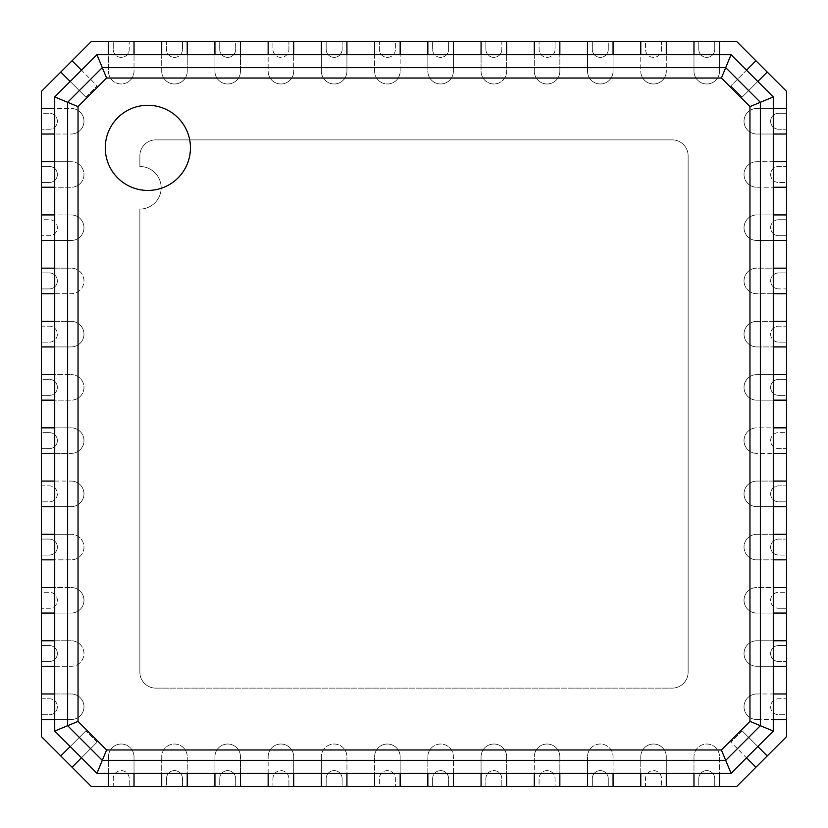 <?xml version="1.0" encoding="UTF-8"?>
<svg xmlns="http://www.w3.org/2000/svg" width="828" height="828" viewBox="0 0 828 828"><rect width="100%" height="100%" fill="white"/><g stroke="black" fill="none" stroke-linecap="round" stroke-linejoin="round"><path stroke-width="0.62" stroke-dasharray="4.14 3.1" d="M41.4 134.022L71.208 134.022A12.772 12.772 0 0 0 83.98 121.24A12.772 12.772 0 0 0 71.208 108.468L41.4 108.468L71.208 108.468A12.772 12.772 0 0 1 83.98 121.24A12.772 12.772 0 0 1 71.208 134.022A12.772 12.772 0 0 0 83.98 121.24A12.772 12.772 0 0 0 71.208 108.468A12.772 12.772 0 0 1 83.98 121.24A12.772 12.772 0 0 1 71.208 134.022L41.4 134.022L41.4 161.698L71.208 161.698L41.4 161.698L41.4 166.49L49.38 166.49A7.98 7.98 0 0 1 57.37 174.47A7.98 7.98 0 0 1 49.38 182.46L41.4 182.46L49.38 182.46A7.98 7.98 0 0 0 57.37 174.47A7.98 7.98 0 0 0 49.38 166.49L41.4 166.49L41.4 187.242L71.208 187.242A12.772 12.772 0 0 0 83.98 174.47A12.772 12.772 0 0 0 71.208 161.698A12.772 12.772 0 0 1 83.98 174.47A12.772 12.772 0 0 1 71.208 187.242A12.772 12.772 0 0 0 83.98 174.47A12.772 12.772 0 0 0 71.208 161.698A12.772 12.772 0 0 1 83.98 174.47A12.772 12.772 0 0 1 71.208 187.242L41.4 187.242L41.4 214.928L71.208 214.928L41.4 214.928L41.4 219.72L49.38 219.72A7.98 7.98 0 0 1 57.37 227.7A7.98 7.98 0 0 1 49.38 235.68L41.4 235.68L49.38 235.68A7.98 7.98 0 0 0 57.37 227.7A7.98 7.98 0 0 0 49.38 219.72L41.4 219.72L41.4 240.472L71.208 240.472A12.772 12.772 0 0 0 83.98 227.7A12.772 12.772 0 0 0 71.208 214.928A12.772 12.772 0 0 1 83.98 227.7A12.772 12.772 0 0 1 71.208 240.472A12.772 12.772 0 0 0 83.98 227.7A12.772 12.772 0 0 0 71.208 214.928A12.772 12.772 0 0 1 83.98 227.7A12.772 12.772 0 0 1 71.208 240.472L41.4 240.472L41.4 268.158L71.208 268.158L41.4 268.158L41.4 272.94L49.38 272.94A7.98 7.98 0 0 1 57.37 280.93A7.98 7.98 0 0 1 49.38 288.91L41.4 288.91L49.38 288.91A7.98 7.98 0 0 0 57.37 280.93A7.98 7.98 0 0 0 49.38 272.94L41.4 272.94L41.4 293.702L71.208 293.702A12.772 12.772 0 0 0 83.98 280.93A12.772 12.772 0 0 0 71.208 268.158A12.772 12.772 0 0 1 83.98 280.93A12.772 12.772 0 0 1 71.208 293.702A12.772 12.772 0 0 0 83.98 280.93A12.772 12.772 0 0 0 71.208 268.158A12.772 12.772 0 0 1 83.98 280.93A12.772 12.772 0 0 1 71.208 293.702L41.4 293.702L41.4 321.378L71.208 321.378L41.4 321.378L41.4 326.17L49.38 326.17A7.98 7.98 0 0 1 57.37 334.16A7.98 7.98 0 0 1 49.38 342.14L41.4 342.14L49.38 342.14A7.98 7.98 0 0 0 57.37 334.16A7.98 7.98 0 0 0 49.38 326.17L41.4 326.17L41.4 346.932L71.208 346.932A12.772 12.772 0 0 0 83.98 334.16A12.772 12.772 0 0 0 71.208 321.378A12.772 12.772 0 0 1 83.98 334.16A12.772 12.772 0 0 1 71.208 346.932A12.772 12.772 0 0 0 83.98 334.16A12.772 12.772 0 0 0 71.208 321.378A12.772 12.772 0 0 1 83.98 334.16A12.772 12.772 0 0 1 71.208 346.932L41.4 346.932L41.4 374.608L71.208 374.608L41.4 374.608L41.4 379.4L49.38 379.4A7.98 7.98 0 0 1 57.37 387.39A7.98 7.98 0 0 1 49.38 395.37L41.4 395.37L49.38 395.37A7.98 7.98 0 0 0 57.37 387.39A7.98 7.98 0 0 0 49.38 379.4L41.4 379.4L41.4 400.162L71.208 400.162A12.772 12.772 0 0 0 83.98 387.39A12.772 12.772 0 0 0 71.208 374.608A12.772 12.772 0 0 1 83.98 387.39A12.772 12.772 0 0 1 71.208 400.162A12.772 12.772 0 0 0 83.98 387.39A12.772 12.772 0 0 0 71.208 374.608A12.772 12.772 0 0 1 83.98 387.39A12.772 12.772 0 0 1 71.208 400.162L41.4 400.162L41.4 427.838L71.208 427.838L41.4 427.838L41.4 432.63L49.38 432.63A7.98 7.98 0 0 1 57.37 440.61A7.98 7.98 0 0 1 49.38 448.6L41.4 448.6L49.38 448.6A7.98 7.98 0 0 0 57.37 440.61A7.98 7.98 0 0 0 49.38 432.63L41.4 432.63L41.4 453.392L71.208 453.392A12.772 12.772 0 0 0 83.98 440.61A12.772 12.772 0 0 0 71.208 427.838A12.772 12.772 0 0 1 83.98 440.61A12.772 12.772 0 0 1 71.208 453.392A12.772 12.772 0 0 0 83.98 440.61A12.772 12.772 0 0 0 71.208 427.838A12.772 12.772 0 0 1 83.98 440.61A12.772 12.772 0 0 1 71.208 453.392L41.4 453.392L41.4 481.068L71.208 481.068L41.4 481.068L41.4 485.86L49.38 485.86A7.98 7.98 0 0 1 57.37 493.84A7.98 7.98 0 0 1 49.38 501.83L41.4 501.83L49.38 501.83A7.98 7.98 0 0 0 57.37 493.84A7.98 7.98 0 0 0 49.38 485.86L41.4 485.86L41.4 506.622L71.208 506.622A12.772 12.772 0 0 0 83.98 493.84A12.772 12.772 0 0 0 71.208 481.068A12.772 12.772 0 0 1 83.98 493.84A12.772 12.772 0 0 1 71.208 506.622A12.772 12.772 0 0 0 83.98 493.84A12.772 12.772 0 0 0 71.208 481.068A12.772 12.772 0 0 1 83.98 493.84A12.772 12.772 0 0 1 71.208 506.622L41.4 506.622L41.4 534.298L71.208 534.298L41.4 534.298L41.4 539.09L49.38 539.09A7.98 7.98 0 0 1 57.37 547.07A7.98 7.98 0 0 1 49.38 555.06L41.4 555.06L49.38 555.06A7.98 7.98 0 0 0 57.37 547.07A7.98 7.98 0 0 0 49.38 539.09L41.4 539.09L41.4 559.842L71.208 559.842A12.772 12.772 0 0 0 83.98 547.07A12.772 12.772 0 0 0 71.208 534.298A12.772 12.772 0 0 1 83.98 547.07A12.772 12.772 0 0 1 71.208 559.842A12.772 12.772 0 0 0 83.98 547.07A12.772 12.772 0 0 0 71.208 534.298A12.772 12.772 0 0 1 83.98 547.07A12.772 12.772 0 0 1 71.208 559.842L41.4 559.842L41.4 587.528L71.208 587.528L41.4 587.528L41.4 592.32L49.38 592.32A7.98 7.98 0 0 1 57.37 600.3A7.98 7.98 0 0 1 49.38 608.28L41.4 608.28L49.38 608.28A7.98 7.98 0 0 0 57.37 600.3A7.98 7.98 0 0 0 49.38 592.32L41.4 592.32L41.4 613.072L71.208 613.072A12.772 12.772 0 0 0 83.98 600.3A12.772 12.772 0 0 0 71.208 587.528A12.772 12.772 0 0 1 83.98 600.3A12.772 12.772 0 0 1 71.208 613.072A12.772 12.772 0 0 0 83.98 600.3A12.772 12.772 0 0 0 71.208 587.528A12.772 12.772 0 0 1 83.98 600.3A12.772 12.772 0 0 1 71.208 613.072L41.4 613.072L41.4 640.758L71.208 640.758L41.4 640.758L41.4 645.54L49.38 645.54A7.98 7.98 0 0 1 57.37 653.53A7.98 7.98 0 0 1 49.38 661.51L41.4 661.51L49.38 661.51A7.98 7.98 0 0 0 57.37 653.53A7.98 7.98 0 0 0 49.38 645.54L41.4 645.54L41.4 666.302L71.208 666.302A12.772 12.772 0 0 0 83.98 653.53A12.772 12.772 0 0 0 71.208 640.758A12.772 12.772 0 0 1 83.98 653.53A12.772 12.772 0 0 1 71.208 666.302A12.772 12.772 0 0 0 83.98 653.53A12.772 12.772 0 0 0 71.208 640.758A12.772 12.772 0 0 1 83.98 653.53A12.772 12.772 0 0 1 71.208 666.302L41.4 666.302L41.4 693.978L71.208 693.978L41.4 693.978L41.4 698.77L49.38 698.77A7.98 7.98 0 0 1 57.37 706.76A7.98 7.98 0 0 1 49.38 714.74L41.4 714.74L49.38 714.74A7.98 7.98 0 0 0 57.37 706.76A7.98 7.98 0 0 0 49.38 698.77L41.4 698.77L41.4 719.532L71.208 719.532A12.772 12.772 0 0 0 83.98 706.76A12.772 12.772 0 0 0 71.208 693.978A12.772 12.772 0 0 1 83.98 706.76A12.772 12.772 0 0 1 71.208 719.532A12.772 12.772 0 0 0 83.98 706.76A12.772 12.772 0 0 0 71.208 693.978A12.772 12.772 0 0 1 83.98 706.76A12.772 12.772 0 0 1 71.208 719.532L41.4 719.532L41.4 736.568L91.432 786.6L108.468 786.6L108.468 756.792L108.468 786.6L113.26 786.6L113.26 778.62A7.98 7.98 0 0 1 121.24 770.63A7.98 7.98 0 0 1 129.23 778.62L129.23 786.6L129.23 778.62A7.98 7.98 0 0 0 121.24 770.63A7.98 7.98 0 0 0 113.26 778.62L113.26 786.6L134.022 786.6L134.022 756.792A12.772 12.772 0 0 0 121.24 744.02A12.772 12.772 0 0 0 108.468 756.792A12.772 12.772 0 0 1 121.24 744.02A12.772 12.772 0 0 1 134.022 756.792A12.772 12.772 0 0 0 121.24 744.02A12.772 12.772 0 0 0 108.468 756.792A12.772 12.772 0 0 1 121.24 744.02A12.772 12.772 0 0 1 134.022 756.792L134.022 786.6L161.698 786.6L161.698 756.792L161.698 786.6L166.49 786.6L166.49 778.62A7.98 7.98 0 0 1 174.47 770.63A7.98 7.98 0 0 1 182.46 778.62L182.46 786.6L182.46 778.62A7.98 7.98 0 0 0 174.47 770.63A7.98 7.98 0 0 0 166.49 778.62L166.49 786.6L187.242 786.6L187.242 756.792A12.772 12.772 0 0 0 174.47 744.02A12.772 12.772 0 0 0 161.698 756.792A12.772 12.772 0 0 1 174.47 744.02A12.772 12.772 0 0 1 187.242 756.792A12.772 12.772 0 0 0 174.47 744.02A12.772 12.772 0 0 0 161.698 756.792A12.772 12.772 0 0 1 174.47 744.02A12.772 12.772 0 0 1 187.242 756.792L187.242 786.6L214.928 786.6L214.928 756.792L214.928 786.6L219.72 786.6L219.72 778.62A7.98 7.98 0 0 1 227.7 770.63A7.98 7.98 0 0 1 235.68 778.62L235.68 786.6L235.68 778.62A7.98 7.98 0 0 0 227.7 770.63A7.98 7.98 0 0 0 219.72 778.62L219.72 786.6L240.472 786.6L240.472 756.792A12.772 12.772 0 0 0 227.7 744.02A12.772 12.772 0 0 0 214.928 756.792A12.772 12.772 0 0 1 227.7 744.02A12.772 12.772 0 0 1 240.472 756.792A12.772 12.772 0 0 0 227.7 744.02A12.772 12.772 0 0 0 214.928 756.792A12.772 12.772 0 0 1 227.7 744.02A12.772 12.772 0 0 1 240.472 756.792L240.472 786.6L268.158 786.6L268.158 756.792L268.158 786.6L272.94 786.6L272.94 778.62A7.98 7.98 0 0 1 280.93 770.63A7.98 7.98 0 0 1 288.91 778.62L288.91 786.6L288.91 778.62A7.98 7.98 0 0 0 280.93 770.63A7.98 7.98 0 0 0 272.94 778.62L272.94 786.6L293.702 786.6L293.702 756.792A12.772 12.772 0 0 0 280.93 744.02A12.772 12.772 0 0 0 268.158 756.792A12.772 12.772 0 0 1 280.93 744.02A12.772 12.772 0 0 1 293.702 756.792A12.772 12.772 0 0 0 280.93 744.02A12.772 12.772 0 0 0 268.158 756.792A12.772 12.772 0 0 1 280.93 744.02A12.772 12.772 0 0 1 293.702 756.792L293.702 786.6L321.378 786.6L321.378 756.792L321.378 786.6L326.17 786.6L326.17 778.62A7.98 7.98 0 0 1 334.16 770.63A7.98 7.98 0 0 1 342.14 778.62L342.14 786.6L342.14 778.62A7.98 7.98 0 0 0 334.16 770.63A7.98 7.98 0 0 0 326.17 778.62L326.17 786.6L346.932 786.6L346.932 756.792A12.772 12.772 0 0 0 334.16 744.02A12.772 12.772 0 0 0 321.378 756.792A12.772 12.772 0 0 1 334.16 744.02A12.772 12.772 0 0 1 346.932 756.792A12.772 12.772 0 0 0 334.16 744.02A12.772 12.772 0 0 0 321.378 756.792A12.772 12.772 0 0 1 334.16 744.02A12.772 12.772 0 0 1 346.932 756.792L346.932 786.6L374.608 786.6L374.608 756.792L374.608 786.6L379.4 786.6L379.4 778.62A7.98 7.98 0 0 1 387.39 770.63A7.98 7.98 0 0 1 395.37 778.62L395.37 786.6L395.37 778.62A7.98 7.98 0 0 0 387.39 770.63A7.98 7.98 0 0 0 379.4 778.62L379.4 786.6L400.162 786.6L400.162 756.792A12.772 12.772 0 0 0 387.39 744.02A12.772 12.772 0 0 0 374.608 756.792A12.772 12.772 0 0 1 387.39 744.02A12.772 12.772 0 0 1 400.162 756.792A12.772 12.772 0 0 0 387.39 744.02A12.772 12.772 0 0 0 374.608 756.792A12.772 12.772 0 0 1 387.39 744.02A12.772 12.772 0 0 1 400.162 756.792L400.162 786.6L427.838 786.6L427.838 756.792L427.838 786.6L432.63 786.6L432.63 778.62A7.98 7.98 0 0 1 440.61 770.63A7.98 7.98 0 0 1 448.6 778.62L448.6 786.6L448.6 778.62A7.98 7.98 0 0 0 440.61 770.63A7.98 7.98 0 0 0 432.63 778.62L432.63 786.6L453.392 786.6L453.392 756.792A12.772 12.772 0 0 0 440.61 744.02A12.772 12.772 0 0 0 427.838 756.792A12.772 12.772 0 0 1 440.61 744.02A12.772 12.772 0 0 1 453.392 756.792A12.772 12.772 0 0 0 440.61 744.02A12.772 12.772 0 0 0 427.838 756.792A12.772 12.772 0 0 1 440.61 744.02A12.772 12.772 0 0 1 453.392 756.792L453.392 786.6L481.068 786.6L481.068 756.792L481.068 786.6L485.86 786.6L485.86 778.62A7.98 7.98 0 0 1 493.84 770.63A7.98 7.98 0 0 1 501.83 778.62L501.83 786.6L501.83 778.62A7.98 7.98 0 0 0 493.84 770.63A7.98 7.98 0 0 0 485.86 778.62L485.86 786.6L506.622 786.6L506.622 756.792A12.772 12.772 0 0 0 493.84 744.02A12.772 12.772 0 0 0 481.068 756.792A12.772 12.772 0 0 1 493.84 744.02A12.772 12.772 0 0 1 506.622 756.792A12.772 12.772 0 0 0 493.84 744.02A12.772 12.772 0 0 0 481.068 756.792A12.772 12.772 0 0 1 493.84 744.02A12.772 12.772 0 0 1 506.622 756.792L506.622 786.6L534.298 786.6L534.298 756.792L534.298 786.6L539.09 786.6L539.09 778.62A7.98 7.98 0 0 1 547.07 770.63A7.98 7.98 0 0 1 555.06 778.62L555.06 786.6L555.06 778.62A7.98 7.98 0 0 0 547.07 770.63A7.98 7.98 0 0 0 539.09 778.62L539.09 786.6L559.842 786.6L559.842 756.792A12.772 12.772 0 0 0 547.07 744.02A12.772 12.772 0 0 0 534.298 756.792A12.772 12.772 0 0 1 547.07 744.02A12.772 12.772 0 0 1 559.842 756.792A12.772 12.772 0 0 0 547.07 744.02A12.772 12.772 0 0 0 534.298 756.792A12.772 12.772 0 0 1 547.07 744.02A12.772 12.772 0 0 1 559.842 756.792L559.842 786.6L587.528 786.6L587.528 756.792L587.528 786.6L592.32 786.6L592.32 778.62A7.98 7.98 0 0 1 600.3 770.63A7.98 7.98 0 0 1 608.28 778.62L608.28 786.6L608.28 778.62A7.98 7.98 0 0 0 600.3 770.63A7.98 7.98 0 0 0 592.32 778.62L592.32 786.6L613.072 786.6L613.072 756.792A12.772 12.772 0 0 0 600.3 744.02A12.772 12.772 0 0 0 587.528 756.792A12.772 12.772 0 0 1 600.3 744.02A12.772 12.772 0 0 1 613.072 756.792A12.772 12.772 0 0 0 600.3 744.02A12.772 12.772 0 0 0 587.528 756.792A12.772 12.772 0 0 1 600.3 744.02A12.772 12.772 0 0 1 613.072 756.792L613.072 786.6L640.758 786.6L640.758 756.792L640.758 786.6L645.54 786.6L645.54 778.62A7.98 7.98 0 0 1 653.53 770.63A7.98 7.98 0 0 1 661.51 778.62L661.51 786.6L661.51 778.62A7.98 7.98 0 0 0 653.53 770.63A7.98 7.98 0 0 0 645.54 778.62L645.54 786.6L666.302 786.6L666.302 756.792A12.772 12.772 0 0 0 653.53 744.02A12.772 12.772 0 0 0 640.758 756.792A12.772 12.772 0 0 1 653.53 744.02A12.772 12.772 0 0 1 666.302 756.792A12.772 12.772 0 0 0 653.53 744.02A12.772 12.772 0 0 0 640.758 756.792A12.772 12.772 0 0 1 653.53 744.02A12.772 12.772 0 0 1 666.302 756.792L666.302 786.6L693.978 786.6L693.978 756.792L693.978 786.6L698.77 786.6L698.77 778.62A7.98 7.98 0 0 1 706.76 770.63A7.98 7.98 0 0 1 714.74 778.62L714.74 786.6L714.74 778.62A7.98 7.98 0 0 0 706.76 770.63A7.98 7.98 0 0 0 698.77 778.62L698.77 786.6L719.532 786.6L719.532 756.792A12.772 12.772 0 0 0 706.76 744.02A12.772 12.772 0 0 0 693.978 756.792A12.772 12.772 0 0 1 706.76 744.02A12.772 12.772 0 0 1 719.532 756.792A12.772 12.772 0 0 0 706.76 744.02A12.772 12.772 0 0 0 693.978 756.792A12.772 12.772 0 0 1 706.76 744.02A12.772 12.772 0 0 1 719.532 756.792L719.532 786.6L736.568 786.6L786.6 736.568L786.6 719.532L756.792 719.532A12.772 12.772 0 0 1 744.02 706.76A12.772 12.772 0 0 1 756.792 693.978L786.6 693.978L756.792 693.978A12.772 12.772 0 0 0 744.02 706.76A12.772 12.772 0 0 0 756.792 719.532A12.772 12.772 0 0 1 744.02 706.76A12.772 12.772 0 0 1 756.792 693.978A12.772 12.772 0 0 0 744.02 706.76A12.772 12.772 0 0 0 756.792 719.532L786.6 719.532L786.6 714.74L778.62 714.74L786.6 714.74L786.6 698.77L778.62 698.77A7.98 7.98 0 0 0 770.63 706.76A7.98 7.98 0 0 0 778.62 714.74A7.98 7.98 0 0 1 770.63 706.76A7.98 7.98 0 0 1 778.62 698.77L786.6 698.77L786.6 666.302L756.792 666.302A12.772 12.772 0 0 1 744.02 653.53A12.772 12.772 0 0 1 756.792 640.758L786.6 640.758L756.792 640.758A12.772 12.772 0 0 0 744.02 653.53A12.772 12.772 0 0 0 756.792 666.302A12.772 12.772 0 0 1 744.02 653.53A12.772 12.772 0 0 1 756.792 640.758A12.772 12.772 0 0 0 744.02 653.53A12.772 12.772 0 0 0 756.792 666.302L786.6 666.302L786.6 661.51L778.62 661.51L786.6 661.51L786.6 645.54L778.62 645.54A7.98 7.98 0 0 0 770.63 653.53A7.98 7.98 0 0 0 778.62 661.51A7.98 7.98 0 0 1 770.63 653.53A7.98 7.98 0 0 1 778.62 645.54L786.6 645.54L786.6 613.072L756.792 613.072A12.772 12.772 0 0 1 744.02 600.3A12.772 12.772 0 0 1 756.792 587.528L786.6 587.528L756.792 587.528A12.772 12.772 0 0 0 744.02 600.3A12.772 12.772 0 0 0 756.792 613.072A12.772 12.772 0 0 1 744.02 600.3A12.772 12.772 0 0 1 756.792 587.528A12.772 12.772 0 0 0 744.02 600.3A12.772 12.772 0 0 0 756.792 613.072L786.6 613.072L786.6 608.28L778.62 608.28L786.6 608.28L786.6 592.32L778.62 592.32A7.98 7.98 0 0 0 770.63 600.3A7.98 7.98 0 0 0 778.62 608.28A7.98 7.98 0 0 1 770.63 600.3A7.98 7.98 0 0 1 778.62 592.32L786.6 592.32L786.6 559.842L756.792 559.842A12.772 12.772 0 0 1 744.02 547.07A12.772 12.772 0 0 1 756.792 534.298L786.6 534.298L756.792 534.298A12.772 12.772 0 0 0 744.02 547.07A12.772 12.772 0 0 0 756.792 559.842A12.772 12.772 0 0 1 744.02 547.07A12.772 12.772 0 0 1 756.792 534.298A12.772 12.772 0 0 0 744.02 547.07A12.772 12.772 0 0 0 756.792 559.842L786.6 559.842L786.6 555.06L778.62 555.06L786.6 555.06L786.6 539.09L778.62 539.09A7.98 7.98 0 0 0 770.63 547.07A7.98 7.98 0 0 0 778.62 555.06A7.98 7.98 0 0 1 770.63 547.07A7.98 7.98 0 0 1 778.62 539.09L786.6 539.09L786.6 506.622L756.792 506.622A12.772 12.772 0 0 1 744.02 493.84A12.772 12.772 0 0 1 756.792 481.068L786.6 481.068L756.792 481.068A12.772 12.772 0 0 0 744.02 493.84A12.772 12.772 0 0 0 756.792 506.622A12.772 12.772 0 0 1 744.02 493.84A12.772 12.772 0 0 1 756.792 481.068A12.772 12.772 0 0 0 744.02 493.84A12.772 12.772 0 0 0 756.792 506.622L786.6 506.622L786.6 501.83L778.62 501.83L786.6 501.83L786.6 485.86L778.62 485.86A7.98 7.98 0 0 0 770.63 493.84A7.98 7.98 0 0 0 778.62 501.83A7.98 7.98 0 0 1 770.63 493.84A7.98 7.98 0 0 1 778.62 485.86L786.6 485.86L786.6 453.392L756.792 453.392A12.772 12.772 0 0 1 744.02 440.61A12.772 12.772 0 0 1 756.792 427.838L786.6 427.838L756.792 427.838A12.772 12.772 0 0 0 744.02 440.61A12.772 12.772 0 0 0 756.792 453.392A12.772 12.772 0 0 1 744.02 440.61A12.772 12.772 0 0 1 756.792 427.838A12.772 12.772 0 0 0 744.02 440.61A12.772 12.772 0 0 0 756.792 453.392L786.6 453.392L786.6 448.6L778.62 448.6L786.6 448.6L786.6 432.63L778.62 432.63A7.98 7.98 0 0 0 770.63 440.61A7.98 7.98 0 0 0 778.62 448.6A7.98 7.98 0 0 1 770.63 440.61A7.98 7.98 0 0 1 778.62 432.63L786.6 432.63L786.6 400.162L756.792 400.162A12.772 12.772 0 0 1 744.02 387.39A12.772 12.772 0 0 1 756.792 374.608L786.6 374.608L756.792 374.608A12.772 12.772 0 0 0 744.02 387.39A12.772 12.772 0 0 0 756.792 400.162A12.772 12.772 0 0 1 744.02 387.39A12.772 12.772 0 0 1 756.792 374.608A12.772 12.772 0 0 0 744.02 387.39A12.772 12.772 0 0 0 756.792 400.162L786.6 400.162L786.6 395.37L778.62 395.37L786.6 395.37L786.6 379.4L778.62 379.4A7.98 7.98 0 0 0 770.63 387.39A7.98 7.98 0 0 0 778.62 395.37A7.98 7.98 0 0 1 770.63 387.39A7.98 7.98 0 0 1 778.62 379.4L786.6 379.4L786.6 346.932L756.792 346.932A12.772 12.772 0 0 1 744.02 334.16A12.772 12.772 0 0 1 756.792 321.378L786.6 321.378L756.792 321.378A12.772 12.772 0 0 0 744.02 334.16A12.772 12.772 0 0 0 756.792 346.932A12.772 12.772 0 0 1 744.02 334.16A12.772 12.772 0 0 1 756.792 321.378A12.772 12.772 0 0 0 744.02 334.16A12.772 12.772 0 0 0 756.792 346.932L786.6 346.932L786.6 342.14L778.62 342.14L786.6 342.14L786.6 326.17L778.62 326.17A7.98 7.98 0 0 0 770.63 334.16A7.98 7.98 0 0 0 778.62 342.14A7.98 7.98 0 0 1 770.63 334.16A7.98 7.98 0 0 1 778.62 326.17L786.6 326.17L786.6 293.702L756.792 293.702A12.772 12.772 0 0 1 744.02 280.93A12.772 12.772 0 0 1 756.792 268.158L786.6 268.158L756.792 268.158A12.772 12.772 0 0 0 744.02 280.93A12.772 12.772 0 0 0 756.792 293.702A12.772 12.772 0 0 1 744.02 280.93A12.772 12.772 0 0 1 756.792 268.158A12.772 12.772 0 0 0 744.02 280.93A12.772 12.772 0 0 0 756.792 293.702L786.6 293.702L786.6 288.91L778.62 288.91L786.6 288.91L786.6 272.94L778.62 272.94A7.98 7.98 0 0 0 770.63 280.93A7.98 7.98 0 0 0 778.62 288.91A7.98 7.98 0 0 1 770.63 280.93A7.98 7.98 0 0 1 778.62 272.94L786.6 272.94L786.6 240.472L756.792 240.472A12.772 12.772 0 0 1 744.02 227.7A12.772 12.772 0 0 1 756.792 214.928L786.6 214.928L756.792 214.928A12.772 12.772 0 0 0 744.02 227.7A12.772 12.772 0 0 0 756.792 240.472A12.772 12.772 0 0 1 744.02 227.7A12.772 12.772 0 0 1 756.792 214.928A12.772 12.772 0 0 0 744.02 227.7A12.772 12.772 0 0 0 756.792 240.472L786.6 240.472L786.6 235.68L778.62 235.68L786.6 235.68L786.6 219.72L778.62 219.72A7.98 7.98 0 0 0 770.63 227.7A7.98 7.98 0 0 0 778.62 235.68A7.98 7.98 0 0 1 770.63 227.7A7.98 7.98 0 0 1 778.62 219.72L786.6 219.72L786.6 187.242L756.792 187.242A12.772 12.772 0 0 1 744.02 174.47A12.772 12.772 0 0 1 756.792 161.698L786.6 161.698L756.792 161.698A12.772 12.772 0 0 0 744.02 174.47A12.772 12.772 0 0 0 756.792 187.242A12.772 12.772 0 0 1 744.02 174.47A12.772 12.772 0 0 1 756.792 161.698A12.772 12.772 0 0 0 744.02 174.47A12.772 12.772 0 0 0 756.792 187.242L786.6 187.242L786.6 182.46L778.62 182.46L786.6 182.46L786.6 166.49L778.62 166.49A7.98 7.98 0 0 0 770.63 174.47A7.98 7.98 0 0 0 778.62 182.46A7.98 7.98 0 0 1 770.63 174.47A7.98 7.98 0 0 1 778.62 166.49L786.6 166.49L786.6 134.022L756.792 134.022A12.772 12.772 0 0 1 744.02 121.24A12.772 12.772 0 0 1 756.792 108.468L786.6 108.468L756.792 108.468A12.772 12.772 0 0 0 744.02 121.24A12.772 12.772 0 0 0 756.792 134.022A12.772 12.772 0 0 1 744.02 121.24A12.772 12.772 0 0 1 756.792 108.468A12.772 12.772 0 0 0 744.02 121.24A12.772 12.772 0 0 0 756.792 134.022L786.6 134.022L786.6 129.23L778.62 129.23L786.6 129.23L786.6 113.26L778.62 113.26A7.98 7.98 0 0 0 770.63 121.24A7.98 7.98 0 0 0 778.62 129.23A7.98 7.98 0 0 1 770.63 121.24A7.98 7.98 0 0 1 778.62 113.26L786.6 113.26L786.6 91.432L736.568 41.4L719.532 41.4L719.532 71.208A12.772 12.772 0 0 1 706.76 83.98A12.772 12.772 0 0 1 693.978 71.208L693.978 41.4L693.978 71.208A12.772 12.772 0 0 0 706.76 83.98A12.772 12.772 0 0 0 719.532 71.208A12.772 12.772 0 0 1 706.76 83.98A12.772 12.772 0 0 1 693.978 71.208A12.772 12.772 0 0 0 706.76 83.98A12.772 12.772 0 0 0 719.532 71.208L719.532 41.4L714.74 41.4L714.74 49.38L714.74 41.4L698.77 41.4L698.77 49.38A7.98 7.98 0 0 0 706.76 57.37A7.98 7.98 0 0 0 714.74 49.38A7.98 7.98 0 0 1 706.76 57.37A7.98 7.98 0 0 1 698.77 49.38L698.77 41.4L666.302 41.4L666.302 71.208A12.772 12.772 0 0 1 653.53 83.98A12.772 12.772 0 0 1 640.758 71.208L640.758 41.4L640.758 71.208A12.772 12.772 0 0 0 653.53 83.98A12.772 12.772 0 0 0 666.302 71.208A12.772 12.772 0 0 1 653.53 83.98A12.772 12.772 0 0 1 640.758 71.208A12.772 12.772 0 0 0 653.53 83.98A12.772 12.772 0 0 0 666.302 71.208L666.302 41.4L661.51 41.4L661.51 49.38L661.51 41.4L645.54 41.4L645.54 49.38A7.98 7.98 0 0 0 653.53 57.37A7.98 7.98 0 0 0 661.51 49.38A7.98 7.98 0 0 1 653.53 57.37A7.98 7.98 0 0 1 645.54 49.38L645.54 41.4L613.072 41.4L613.072 71.208A12.772 12.772 0 0 1 600.3 83.98A12.772 12.772 0 0 1 587.528 71.208L587.528 41.4L587.528 71.208A12.772 12.772 0 0 0 600.3 83.98A12.772 12.772 0 0 0 613.072 71.208A12.772 12.772 0 0 1 600.3 83.98A12.772 12.772 0 0 1 587.528 71.208A12.772 12.772 0 0 0 600.3 83.98A12.772 12.772 0 0 0 613.072 71.208L613.072 41.4L608.28 41.4L608.28 49.38L608.28 41.4L592.32 41.4L592.32 49.38A7.98 7.98 0 0 0 600.3 57.37A7.98 7.98 0 0 0 608.28 49.38A7.98 7.98 0 0 1 600.3 57.37A7.98 7.98 0 0 1 592.32 49.38L592.32 41.4L559.842 41.4L559.842 71.208A12.772 12.772 0 0 1 547.07 83.98A12.772 12.772 0 0 1 534.298 71.208L534.298 41.4L534.298 71.208A12.772 12.772 0 0 0 547.07 83.98A12.772 12.772 0 0 0 559.842 71.208A12.772 12.772 0 0 1 547.07 83.98A12.772 12.772 0 0 1 534.298 71.208A12.772 12.772 0 0 0 547.07 83.98A12.772 12.772 0 0 0 559.842 71.208L559.842 41.4L555.06 41.4L555.06 49.38L555.06 41.4L539.09 41.4L539.09 49.38A7.98 7.98 0 0 0 547.07 57.37A7.98 7.98 0 0 0 555.06 49.38A7.98 7.98 0 0 1 547.07 57.37A7.98 7.98 0 0 1 539.09 49.38L539.09 41.4L506.622 41.4L506.622 71.208A12.772 12.772 0 0 1 493.84 83.98A12.772 12.772 0 0 1 481.068 71.208L481.068 41.4L481.068 71.208A12.772 12.772 0 0 0 493.84 83.98A12.772 12.772 0 0 0 506.622 71.208A12.772 12.772 0 0 1 493.84 83.98A12.772 12.772 0 0 1 481.068 71.208A12.772 12.772 0 0 0 493.84 83.98A12.772 12.772 0 0 0 506.622 71.208L506.622 41.4L501.83 41.4L501.83 49.38L501.83 41.4L485.86 41.4L485.86 49.38A7.98 7.98 0 0 0 493.84 57.37A7.98 7.98 0 0 0 501.83 49.38A7.98 7.98 0 0 1 493.84 57.37A7.98 7.98 0 0 1 485.86 49.38L485.86 41.4L453.392 41.4L453.392 71.208A12.772 12.772 0 0 1 440.61 83.98A12.772 12.772 0 0 1 427.838 71.208L427.838 41.4L427.838 71.208A12.772 12.772 0 0 0 440.61 83.98A12.772 12.772 0 0 0 453.392 71.208A12.772 12.772 0 0 1 440.61 83.98A12.772 12.772 0 0 1 427.838 71.208A12.772 12.772 0 0 0 440.61 83.98A12.772 12.772 0 0 0 453.392 71.208L453.392 41.4L448.6 41.4L448.6 49.38L448.6 41.4L432.63 41.4L432.63 49.38A7.98 7.98 0 0 0 440.61 57.37A7.98 7.98 0 0 0 448.6 49.38A7.98 7.98 0 0 1 440.61 57.37A7.98 7.98 0 0 1 432.63 49.38L432.63 41.4L400.162 41.4L400.162 71.208A12.772 12.772 0 0 1 387.39 83.98A12.772 12.772 0 0 1 374.608 71.208L374.608 41.4L374.608 71.208A12.772 12.772 0 0 0 387.39 83.98A12.772 12.772 0 0 0 400.162 71.208A12.772 12.772 0 0 1 387.39 83.98A12.772 12.772 0 0 1 374.608 71.208A12.772 12.772 0 0 0 387.39 83.98A12.772 12.772 0 0 0 400.162 71.208L400.162 41.4L395.37 41.4L395.37 49.38L395.37 41.4L379.4 41.4L379.4 49.38A7.98 7.98 0 0 0 387.39 57.37A7.98 7.98 0 0 0 395.37 49.38A7.98 7.98 0 0 1 387.39 57.37A7.98 7.98 0 0 1 379.4 49.38L379.4 41.4L346.932 41.4L346.932 71.208A12.772 12.772 0 0 1 334.16 83.98A12.772 12.772 0 0 1 321.378 71.208L321.378 41.4L321.378 71.208A12.772 12.772 0 0 0 334.16 83.98A12.772 12.772 0 0 0 346.932 71.208A12.772 12.772 0 0 1 334.16 83.98A12.772 12.772 0 0 1 321.378 71.208A12.772 12.772 0 0 0 334.16 83.98A12.772 12.772 0 0 0 346.932 71.208L346.932 41.4L342.14 41.4L342.14 49.38L342.14 41.4L326.17 41.4L326.17 49.38A7.98 7.98 0 0 0 334.16 57.37A7.98 7.98 0 0 0 342.14 49.38A7.98 7.98 0 0 1 334.16 57.37A7.98 7.98 0 0 1 326.17 49.38L326.17 41.4L293.702 41.4L293.702 71.208A12.772 12.772 0 0 1 280.93 83.98A12.772 12.772 0 0 1 268.158 71.208L268.158 41.4L268.158 71.208A12.772 12.772 0 0 0 280.93 83.98A12.772 12.772 0 0 0 293.702 71.208A12.772 12.772 0 0 1 280.93 83.98A12.772 12.772 0 0 1 268.158 71.208A12.772 12.772 0 0 0 280.93 83.98A12.772 12.772 0 0 0 293.702 71.208L293.702 41.4L288.91 41.4L288.91 49.38L288.91 41.4L272.94 41.4L272.94 49.38A7.98 7.98 0 0 0 280.93 57.37A7.98 7.98 0 0 0 288.91 49.38A7.98 7.98 0 0 1 280.93 57.37A7.98 7.98 0 0 1 272.94 49.38L272.94 41.4L240.472 41.4L240.472 71.208A12.772 12.772 0 0 1 227.7 83.98A12.772 12.772 0 0 1 214.928 71.208L214.928 41.4L214.928 71.208A12.772 12.772 0 0 0 227.7 83.98A12.772 12.772 0 0 0 240.472 71.208A12.772 12.772 0 0 1 227.7 83.98A12.772 12.772 0 0 1 214.928 71.208A12.772 12.772 0 0 0 227.7 83.98A12.772 12.772 0 0 0 240.472 71.208L240.472 41.4L235.68 41.4L235.68 49.38L235.68 41.4L219.72 41.4L219.72 49.38A7.98 7.98 0 0 0 227.7 57.37A7.98 7.98 0 0 0 235.68 49.38A7.98 7.98 0 0 1 227.7 57.37A7.98 7.98 0 0 1 219.72 49.38L219.72 41.4L187.242 41.4L187.242 71.208A12.772 12.772 0 0 1 174.47 83.98A12.772 12.772 0 0 1 161.698 71.208L161.698 41.4L161.698 71.208A12.772 12.772 0 0 0 174.47 83.98A12.772 12.772 0 0 0 187.242 71.208A12.772 12.772 0 0 1 174.47 83.98A12.772 12.772 0 0 1 161.698 71.208A12.772 12.772 0 0 0 174.47 83.98A12.772 12.772 0 0 0 187.242 71.208L187.242 41.4L182.46 41.4L182.46 49.38L182.46 41.4L166.49 41.4L166.49 49.38A7.98 7.98 0 0 0 174.47 57.37A7.98 7.98 0 0 0 182.46 49.38A7.98 7.98 0 0 1 174.47 57.37A7.98 7.98 0 0 1 166.49 49.38L166.49 41.4L134.022 41.4L134.022 71.208A12.772 12.772 0 0 1 121.24 83.98A12.772 12.772 0 0 1 108.468 71.208L108.468 41.4L108.468 71.208A12.772 12.772 0 0 0 121.24 83.98A12.772 12.772 0 0 0 134.022 71.208A12.772 12.772 0 0 1 121.24 83.98A12.772 12.772 0 0 1 108.468 71.208A12.772 12.772 0 0 0 121.24 83.98A12.772 12.772 0 0 0 134.022 71.208L134.022 41.4L129.23 41.4L129.23 49.38L129.23 41.4L113.26 41.4L113.26 49.38A7.98 7.98 0 0 0 121.24 57.37A7.98 7.98 0 0 0 129.23 49.38A7.98 7.98 0 0 1 121.24 57.37A7.98 7.98 0 0 1 113.26 49.38L113.26 41.4L91.432 41.4L41.4 91.432L41.4 113.26L49.38 113.26A7.98 7.98 0 0 1 57.37 121.24A7.98 7.98 0 0 1 49.38 129.23L41.4 129.23L49.38 129.23A7.98 7.98 0 0 0 57.37 121.24A7.98 7.98 0 0 0 49.38 113.26L41.4 113.26L41.4 134.022M139.87 155.84L139.87 166.49A21.29 21.29 0 0 1 161.16 187.78A21.29 21.29 0 0 1 139.87 209.07L139.87 672.16A15.97 15.97 0 0 0 155.84 688.13L672.16 688.13A15.97 15.97 0 0 0 688.13 672.16L688.13 155.84A15.97 15.97 0 0 0 672.16 139.87L155.84 139.87A15.97 15.97 0 0 0 139.87 155.84L139.87 166.49A21.29 21.29 0 0 1 161.16 187.78A21.29 21.29 0 0 1 139.87 209.07A21.29 21.29 0 0 0 161.16 187.78A21.29 21.29 0 0 0 139.87 166.49A21.29 21.29 0 0 1 161.16 187.78A21.29 21.29 0 0 1 139.87 209.07L139.87 672.16A15.97 15.97 0 0 0 155.84 688.13L672.16 688.13A15.97 15.97 0 0 0 688.13 672.16L688.13 155.84A15.97 15.97 0 0 0 672.16 139.87L155.84 139.87A15.97 15.97 0 0 0 139.87 155.84L139.87 166.49L139.87 155.84A15.97 15.97 0 0 1 155.84 139.87A15.97 15.97 0 0 0 139.87 155.84M97.104 742.188L72.067 767.225L60.775 755.933L72.067 767.225L97.104 742.188L85.812 730.896L97.104 742.188M70.183 746.525L85.812 730.896L70.183 746.525M755.933 767.225L767.225 755.933L742.188 730.896L757.817 746.525L742.188 730.896L730.896 742.188L755.933 767.225L730.896 742.188L742.188 730.896L767.225 755.933L755.933 767.225M767.225 72.067L755.933 60.775L767.225 72.067L742.188 97.104L730.896 85.812L755.933 60.775L730.896 85.812L742.188 97.104L730.896 85.812L742.188 97.104L767.225 72.067M72.067 60.775L60.775 72.067L85.812 97.104L70.183 81.475L85.812 97.104L97.104 85.812L72.067 60.775L97.104 85.812L85.812 97.104L60.775 72.067L72.067 60.775M672.16 139.87L155.84 139.87L672.16 139.87A15.97 15.97 0 0 1 688.13 155.84A15.97 15.97 0 0 0 672.16 139.87M688.13 672.16L688.13 155.84L688.13 672.16A15.97 15.97 0 0 1 672.16 688.13A15.97 15.97 0 0 0 688.13 672.16M155.84 688.13L672.16 688.13L155.84 688.13A15.97 15.97 0 0 1 139.87 672.16A15.97 15.97 0 0 0 155.84 688.13M139.87 209.07L139.87 672.16L139.87 209.07M85.812 97.104L97.104 85.812L85.812 97.104M742.188 730.896L730.896 742.188L742.188 730.896"/><path stroke-width="1.24" d="M41.4 134.022L54.71 134.022L54.71 161.698L41.4 161.698L54.71 161.698L54.71 214.928L41.4 214.928L54.71 214.928L54.71 268.158L41.4 268.158L54.71 268.158L54.71 321.378L41.4 321.378L54.71 321.378L54.71 374.608L41.4 374.608L54.71 374.608L54.71 427.838L41.4 427.838L54.71 427.838L54.71 481.068L41.4 481.068L54.71 481.068L54.71 534.298L41.4 534.298L54.71 534.298L54.71 587.528L41.4 587.528L54.71 587.528L54.71 640.758L41.4 640.758L54.71 640.758L54.71 693.978L41.4 693.978L54.71 693.978L54.71 731.052L81.475 757.817L72.067 767.225L91.432 786.6L108.468 786.6L108.468 773.29L108.468 786.6L161.698 786.6L161.698 773.29L161.698 786.6L214.928 786.6L214.928 773.29L214.928 786.6L268.158 786.6L268.158 773.29L268.158 786.6L321.378 786.6L321.378 773.29L321.378 786.6L374.608 786.6L374.608 773.29L374.608 786.6L427.838 786.6L427.838 773.29L427.838 786.6L481.068 786.6L481.068 773.29L481.068 786.6L534.298 786.6L534.298 773.29L534.298 786.6L587.528 786.6L587.528 773.29L587.528 786.6L640.758 786.6L640.758 773.29L640.758 786.6L693.978 786.6L693.978 773.29L693.978 786.6L736.568 786.6L755.933 767.225L746.525 757.817L757.817 746.525L767.225 755.933L786.6 736.568L786.6 719.532L773.29 719.532L773.29 96.948L746.525 70.183L755.933 60.775L736.568 41.4L719.532 41.4L719.532 54.71L96.948 54.71L70.183 81.475L60.775 72.067L41.4 91.432L41.4 108.468L54.71 108.468L41.4 108.468L41.4 736.568L60.775 755.933L70.183 746.525L60.775 755.933L72.067 767.225L81.475 757.817L96.948 773.29L731.052 773.29L746.525 757.817L755.933 767.225L767.225 755.933L757.817 746.525L773.29 731.052L773.29 719.532L786.6 719.532L786.6 666.302L773.29 666.302L786.6 666.302L786.6 613.072L773.29 613.072L786.6 613.072L786.6 559.842L773.29 559.842L786.6 559.842L786.6 506.622L773.29 506.622L786.6 506.622L786.6 453.392L773.29 453.392L786.6 453.392L786.6 400.162L773.29 400.162L786.6 400.162L786.6 346.932L773.29 346.932L786.6 346.932L786.6 293.702L773.29 293.702L786.6 293.702L786.6 240.472L773.29 240.472L786.6 240.472L786.6 187.242L773.29 187.242L786.6 187.242L786.6 134.022L773.29 134.022L786.6 134.022L786.6 91.432L767.225 72.067L757.817 81.475L767.225 72.067L755.933 60.775L746.525 70.183L731.052 54.71L719.532 54.71L719.532 41.4L666.302 41.4L666.302 54.71L666.302 41.4L613.072 41.4L613.072 54.71L613.072 41.4L559.842 41.4L559.842 54.71L559.842 41.4L506.622 41.4L506.622 54.71L506.622 41.4L453.392 41.4L453.392 54.71L453.392 41.4L400.162 41.4L400.162 54.71L400.162 41.4L346.932 41.4L346.932 54.71L346.932 41.4L293.702 41.4L293.702 54.71L293.702 41.4L240.472 41.4L240.472 54.71L240.472 41.4L187.242 41.4L187.242 54.71L187.242 41.4L134.022 41.4L134.022 54.71L134.022 41.4L91.432 41.4L72.067 60.775L81.475 70.183L72.067 60.775L60.775 72.067L70.183 81.475L54.71 96.948L54.71 134.022L41.4 134.022M41.4 187.242L54.71 187.242L41.4 187.242M41.4 240.472L54.71 240.472L41.4 240.472M41.4 293.702L54.71 293.702L41.4 293.702M41.4 346.932L54.71 346.932L41.4 346.932M41.4 400.162L54.71 400.162L41.4 400.162M41.4 453.392L54.71 453.392L41.4 453.392M41.4 506.622L54.71 506.622L41.4 506.622M41.4 559.842L54.71 559.842L41.4 559.842M41.4 613.072L54.71 613.072L41.4 613.072M41.4 666.302L54.71 666.302L41.4 666.302M41.4 719.532L54.71 719.532L41.4 719.532M134.022 786.6L134.022 773.29L134.022 786.6M187.242 786.6L187.242 773.29L187.242 786.6M240.472 786.6L240.472 773.29L240.472 786.6M293.702 786.6L293.702 773.29L293.702 786.6M346.932 786.6L346.932 773.29L346.932 786.6M400.162 786.6L400.162 773.29L400.162 786.6M453.392 786.6L453.392 773.29L453.392 786.6M506.622 786.6L506.622 773.29L506.622 786.6M559.842 786.6L559.842 773.29L559.842 786.6M613.072 786.6L613.072 773.29L613.072 786.6M666.302 786.6L666.302 773.29L666.302 786.6M719.532 786.6L719.532 773.29L719.532 786.6M786.6 693.978L773.29 693.978L786.6 693.978M786.6 640.758L773.29 640.758L786.6 640.758M786.6 587.528L773.29 587.528L786.6 587.528M786.6 534.298L773.29 534.298L786.6 534.298M786.6 481.068L773.29 481.068L786.6 481.068M786.6 427.838L773.29 427.838L786.6 427.838M786.6 374.608L773.29 374.608L786.6 374.608M786.6 321.378L773.29 321.378L786.6 321.378M786.6 268.158L773.29 268.158L786.6 268.158M786.6 214.928L773.29 214.928L786.6 214.928M786.6 161.698L773.29 161.698L786.6 161.698M786.6 108.468L773.29 108.468L786.6 108.468M693.978 41.4L693.978 54.71L693.978 41.4M640.758 41.4L640.758 54.71L640.758 41.4M587.528 41.4L587.528 54.71L587.528 41.4M534.298 41.4L534.298 54.71L534.298 41.4M481.068 41.4L481.068 54.71L481.068 41.4M427.838 41.4L427.838 54.71L427.838 41.4M374.608 41.4L374.608 54.71L374.608 41.4M321.378 41.4L321.378 54.71L321.378 41.4M268.158 41.4L268.158 54.71L268.158 41.4M214.928 41.4L214.928 54.71L214.928 41.4M161.698 41.4L161.698 54.71L161.698 41.4M108.468 41.4L108.468 54.71L108.468 41.4M54.71 96.948L67.627 102.299L67.627 725.701L102.299 760.373L725.701 760.373L760.373 725.701L760.373 102.299L725.701 67.627L102.299 67.627L67.627 102.299L78.039 106.605L78.039 721.395L54.71 731.052M96.948 54.71L106.605 78.039L78.039 106.605M731.052 54.71L721.395 78.039L106.605 78.039M773.29 96.948L749.961 106.605L721.395 78.039M773.29 731.052L749.961 721.395L749.961 106.605M731.052 773.29L721.395 749.961L749.961 721.395M96.948 773.29L106.605 749.961L721.395 749.961M105.27 147.86A42.58 42.58 0 0 1 147.86 105.27A42.58 42.58 0 0 1 190.44 147.86A42.58 42.58 0 0 1 147.86 190.44A42.58 42.58 0 0 1 105.27 147.86M78.039 721.395L106.605 749.961"/></g></svg>
